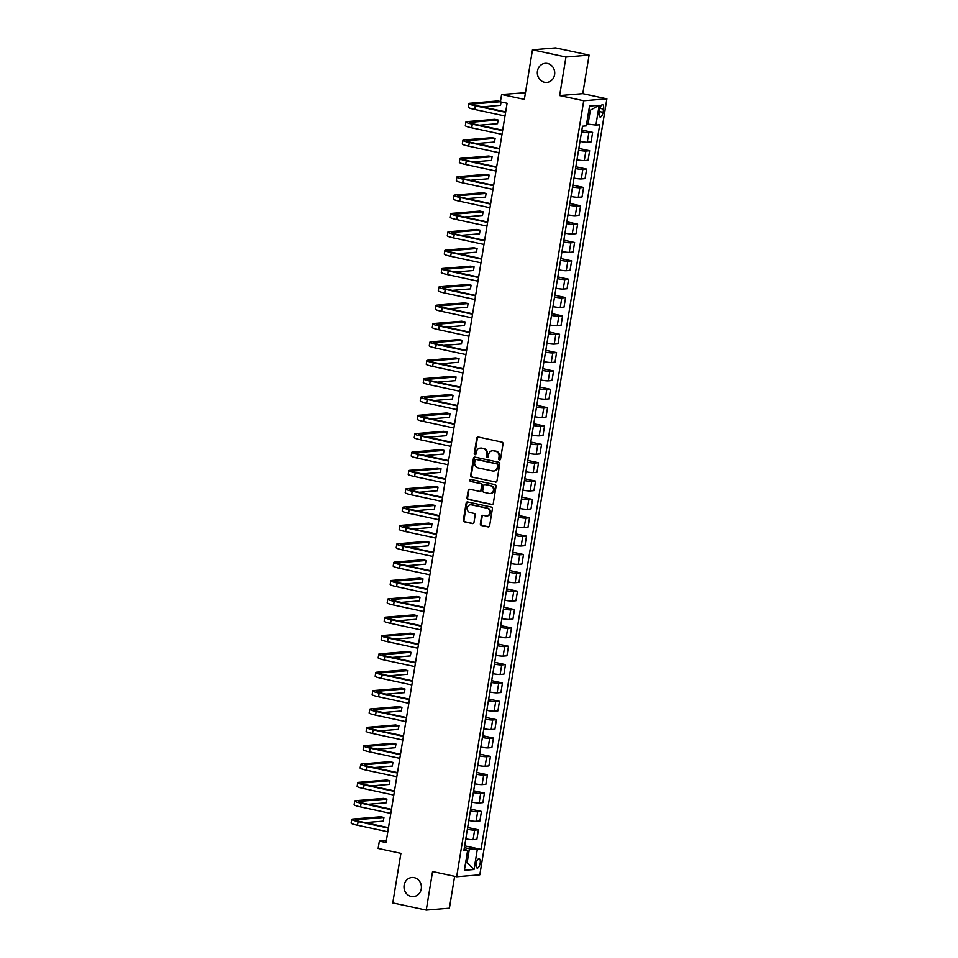 <?xml version="1.0" encoding="UTF-8"?>
<svg xmlns="http://www.w3.org/2000/svg" width="958" height="958" viewBox="0 0 958 958"><rect width="100%" height="100%" fill="white"/><g stroke="black" fill="none" stroke-linecap="round" stroke-linejoin="round"><path stroke-width="1.44" d="M499.453 459.96A1.03 0.934 -94.7 0 0 500.531 459.145L503.046 443.841A1.473 1.329 -94.7 0 0 501.968 442.117L478.305 437.028A1.473 1.329 -94.7 0 0 476.761 438.177L474.258 453.493A1.03 0.934 -94.7 0 0 475.264 454.715A1.03 0.934 -94.7 0 0 476.09 453.888L476.413 451.913A4.706 4.263 -94.7 0 1 481.383 448.2L483.347 448.631A4.706 4.263 -94.7 0 1 486.796 454.14L486.472 456.128A1.03 0.934 -94.7 0 0 487.478 457.349A1.03 0.934 -94.7 0 0 488.317 456.523L488.64 454.535A4.706 4.263 -94.7 0 1 493.598 450.835L495.573 451.254A4.706 4.263 -94.7 0 1 499.022 456.774L498.699 458.75A1.03 0.934 -94.7 0 0 499.453 459.96M414.239 877.648A9.58 8.694 -94.7 0 0 411.916 877.492A9.58 8.694 -94.7 0 0 404.001 886.473A9.58 8.694 -94.7 0 0 411.162 896.437A9.58 8.694 -94.7 0 0 413.497 896.592A9.58 8.694 -94.7 0 0 421.4 887.611A9.58 8.694 -94.7 0 0 414.239 877.648M547.569 63.479A9.58 8.694 -94.7 0 0 545.234 63.324A9.58 8.694 -94.7 0 0 537.33 72.305A9.58 8.694 -94.7 0 0 544.491 82.268A9.58 8.694 -94.7 0 0 546.814 82.424A9.58 8.694 -94.7 0 0 554.73 73.443A9.58 8.694 -94.7 0 0 547.569 63.479M480.174 863.206A4.79 1.94 102.1 0 0 479.18 858.691A4.79 1.94 102.1 0 0 476.162 863.541A4.79 1.94 102.1 0 0 477.168 868.056A4.79 1.94 102.1 0 0 480.174 863.206M480.365 523.775A1.473 1.329 -94.7 0 0 481.443 525.499L488.077 526.924A1.473 1.329 -94.7 0 0 489.622 525.774L492.412 508.77A1.473 1.329 -94.7 0 0 491.334 507.045L467.684 501.956A1.473 1.329 -94.7 0 0 466.127 503.106L463.349 520.122A1.473 1.329 -94.7 0 0 464.426 521.847L472.438 523.571A1.473 1.329 -94.7 0 0 473.982 522.409L475.18 515.129A1.473 1.329 -94.7 0 0 474.102 513.404L470.127 512.554A3.928 3.569 -94.7 0 1 470.438 504.782A3.928 3.569 -94.7 0 1 471.384 504.842L486.963 508.183A3.928 3.569 -94.7 0 1 486.652 515.967A3.928 3.569 -94.7 0 1 485.694 515.895L483.107 515.344A1.473 1.329 -94.7 0 0 481.551 516.494L480.365 523.775L480.988 523.727A1.473 1.329 -94.7 0 0 482.066 525.451L488.7 526.876A1.473 1.329 -94.7 0 0 488.736 526.888M565.95 57.025L559.64 95.56L582.787 93.645L589.098 55.097L565.95 57.025L532.48 49.816L524.361 99.381L501.609 94.483L500.411 101.823L507.093 103.26L386.038 842.549L379.344 841.112L378.135 848.453L400.899 853.35L392.78 902.903L426.25 910.1L449.41 908.184L454.631 876.307M559.64 95.56L583.733 100.746L456.655 876.738L432.561 871.552L426.25 910.1M495.418 482.102A1.473 1.329 -94.7 0 0 496.962 480.952L499.753 463.947A1.473 1.329 -94.7 0 0 498.675 462.223L475.024 457.134A1.473 1.329 -94.7 0 0 473.468 458.283L470.689 475.3A1.473 1.329 -94.7 0 0 471.767 477.024L496.04 482.054A1.473 1.329 -94.7 0 0 496.076 482.066L471.767 477.024M496.076 486.353L493.298 503.357A1.473 1.329 -94.7 0 1 491.741 504.519L468.091 499.429A1.473 1.329 -94.7 0 1 467.013 497.705L468.211 490.424A1.473 1.329 -94.7 0 1 469.755 489.275L479.347 491.334A1.473 1.329 -94.7 0 0 480.892 490.173L481.682 485.347A1.473 1.329 -94.7 0 0 480.605 483.622L470.629 481.479A1.03 0.934 -94.7 0 1 470.701 479.443A1.03 0.934 -94.7 0 1 470.953 479.455L494.999 484.628A1.473 1.329 -94.7 0 1 496.076 486.353M532.48 49.816L555.64 47.9L589.098 55.097M599.72 109.416L599.193 112.649A4.646 1.88 102.1 0 0 600.151 117.02A4.646 1.88 102.1 0 0 603.073 112.325L603.6 109.092A4.646 1.88 102.1 0 0 602.642 104.721A4.646 1.88 102.1 0 0 599.72 109.416M583.733 100.746L606.893 98.83L479.814 874.822L456.655 876.738M599.169 105.26L595.924 125.079L588.068 124.133L590.344 110.194L599.169 105.26L589.529 106.063L586.284 125.881L582.5 126.193L463.84 850.8L467.624 850.488L464.139 848.992M464.654 845.842L481.048 849.375L599.708 124.768L595.924 125.079M481.048 849.375L477.264 849.686L474.018 869.505L464.379 870.307L467.624 850.488M525.451 92.71L501.609 94.483M582.787 93.645L606.893 98.83M386.361 840.525L379.344 841.112M590.344 110.194L588.835 110.314M588.068 124.133L586.619 123.822M465.672 862.38L467.121 862.691L469.408 848.74L464.355 847.65M465.6 862.811L467.121 862.691L474.018 869.505M581.865 130.048L592.643 132.372L588.859 132.683A5.987 0.671 -170.7 0 1 581.566 131.857M580.009 141.401A5.987 0.671 -170.7 0 0 587.29 142.227L591.074 141.916L592.643 132.372M578.86 148.406L589.637 150.717L585.853 151.041A5.987 0.671 -170.7 0 1 578.56 150.214M577.003 159.758A5.987 0.671 -170.7 0 0 584.284 160.585L588.068 160.261L589.637 150.717M575.854 166.752L586.631 169.075L582.847 169.386A5.987 0.671 -170.7 0 1 575.554 168.56M573.998 178.104A5.987 0.671 -170.7 0 0 581.278 178.93L585.063 178.619L586.631 169.075M572.848 185.11L583.626 187.433L579.841 187.744A5.987 0.671 -170.7 0 1 572.549 186.918M570.992 196.462A5.987 0.671 -170.7 0 0 578.273 197.288L582.057 196.977L583.626 187.433M569.842 203.467L580.62 205.778L576.836 206.102A5.987 0.671 -170.7 0 1 569.543 205.275M567.986 214.82A5.987 0.671 -170.7 0 0 575.267 215.646L579.051 215.322L580.62 205.778M566.837 221.813L577.614 224.136L573.83 224.447A5.987 0.671 -170.7 0 1 566.537 223.621M564.981 233.165A5.987 0.671 -170.7 0 0 572.261 233.992L576.057 233.68L577.614 224.136M563.831 240.171L574.608 242.494L570.824 242.805A5.987 0.671 -170.7 0 1 563.532 241.979M561.975 251.523A5.987 0.671 -170.7 0 0 569.256 252.349L573.052 252.038L574.608 242.494M560.825 258.528L571.603 260.839L567.819 261.163A5.987 0.671 -170.7 0 1 560.526 260.337M558.969 269.881A5.987 0.671 -170.7 0 0 566.25 270.707L570.046 270.384L571.603 260.839M557.819 276.874L568.597 279.197L564.813 279.508A5.987 0.671 -170.7 0 1 557.52 278.682M555.963 288.226A5.987 0.671 -170.7 0 0 563.244 289.053L567.04 288.741L568.597 279.197M554.814 295.232L565.591 297.555L561.807 297.866A5.987 0.671 -170.7 0 1 554.514 297.04M552.958 306.584A5.987 0.671 -170.7 0 0 560.238 307.41L564.034 307.099L565.591 297.555M551.808 313.589L562.586 315.901L558.801 316.224A5.987 0.671 -170.7 0 1 551.509 315.398M549.952 324.942A5.987 0.671 -170.7 0 0 557.233 325.768L561.029 325.445L562.586 315.901M548.802 331.935L559.58 334.258L555.796 334.57A5.987 0.671 -170.7 0 1 548.503 333.743M546.946 343.287A5.987 0.671 -170.7 0 0 554.227 344.114L558.023 343.802L559.58 334.258M545.797 350.293L556.574 352.616L552.79 352.927A5.987 0.671 -170.7 0 1 545.497 352.101M543.94 361.645A5.987 0.671 -170.7 0 0 551.221 362.471L555.017 362.16L556.574 352.616M542.791 368.65L553.568 370.962L549.784 371.285A5.987 0.671 -170.7 0 1 542.491 370.459M540.935 380.003A5.987 0.671 -170.7 0 0 548.216 380.829L552.012 380.506L553.568 370.962M539.785 386.996L550.563 389.319L546.779 389.631A5.987 0.671 -170.7 0 1 539.486 388.804M537.929 398.348A5.987 0.671 -170.7 0 0 545.21 399.175L549.006 398.863L550.563 389.319M536.779 405.354L547.557 407.677L543.773 407.988A5.987 0.671 -170.7 0 1 536.492 407.162M534.923 416.706A5.987 0.671 -170.7 0 0 542.204 417.532L546 417.221L547.557 407.677M533.774 423.711L544.551 426.023L540.767 426.346A5.987 0.671 -170.7 0 1 533.486 425.52M531.918 435.064A5.987 0.671 -170.7 0 0 539.198 435.89L542.994 435.567L544.551 426.023M530.768 442.057L541.545 444.38L537.761 444.692A5.987 0.671 -170.7 0 1 530.481 443.865M528.912 453.409A5.987 0.671 -170.7 0 0 536.205 454.236L539.989 453.924L541.545 444.38M527.762 460.415L538.54 462.738L534.756 463.049A5.987 0.671 -170.7 0 1 527.475 462.223M525.906 471.767A5.987 0.671 -170.7 0 0 533.199 472.593L536.983 472.282L538.54 462.738M524.756 478.772L535.534 481.084L531.75 481.407A5.987 0.671 -170.7 0 1 524.469 480.581M522.9 490.125A5.987 0.671 -170.7 0 0 530.193 490.951L533.977 490.628L535.534 481.084M521.751 497.118L532.528 499.441L528.744 499.753A5.987 0.671 -170.7 0 1 521.463 498.926M519.895 508.47A5.987 0.671 -170.7 0 0 527.187 509.297L530.971 508.985L532.528 499.441M518.745 515.476L529.523 517.799L525.738 518.11A5.987 0.671 -170.7 0 1 518.458 517.284M516.889 526.828A5.987 0.671 -170.7 0 0 524.182 527.654L527.966 527.343L529.523 517.799M515.739 533.834L526.517 536.145L522.733 536.468A5.987 0.671 -170.7 0 1 515.452 535.642M513.883 545.186A5.987 0.671 -170.7 0 0 521.176 546.012L524.96 545.689L526.517 536.145M512.734 552.179L523.511 554.502L519.727 554.814A5.987 0.671 -170.7 0 1 512.446 553.987M510.877 563.532A5.987 0.671 -170.7 0 0 518.17 564.358L521.954 564.046L523.511 554.502M509.728 570.537L520.505 572.86L516.721 573.171A5.987 0.671 -170.7 0 1 509.44 572.345M507.872 581.889A5.987 0.671 -170.7 0 0 515.164 582.715L518.949 582.404L520.505 572.86M506.722 588.895L517.5 591.206L513.716 591.529A5.987 0.671 -170.7 0 1 506.435 590.703M504.866 600.247A5.987 0.671 -170.7 0 0 512.159 601.073L515.943 600.75L517.5 591.206M503.716 607.24L514.494 609.563L510.71 609.875A5.987 0.671 -170.7 0 1 503.429 609.048M501.86 618.593A5.987 0.671 -170.7 0 0 509.153 619.419L512.937 619.107L514.494 609.563M500.711 625.598L511.488 627.921L507.704 628.232A5.987 0.671 -170.7 0 1 500.423 627.406M498.855 636.95A5.987 0.671 -170.7 0 0 506.147 637.777L509.931 637.465L511.488 627.921M497.705 643.956L508.482 646.267L504.698 646.59A5.987 0.671 -170.7 0 1 497.418 645.764M495.849 655.308A5.987 0.671 -170.7 0 0 503.142 656.134L506.926 655.811L508.482 646.267M494.699 662.313L505.477 664.624L501.693 664.936A5.987 0.671 -170.7 0 1 494.412 664.11M492.843 673.654A5.987 0.671 -170.7 0 0 500.136 674.48L503.92 674.169L505.477 664.624M491.694 680.659L502.471 682.982L498.687 683.293A5.987 0.671 -170.7 0 1 491.406 682.467M489.837 692.011A5.987 0.671 -170.7 0 0 497.13 692.838L500.914 692.526L502.471 682.982M488.688 699.017L499.465 701.328L495.681 701.651A5.987 0.671 -170.7 0 1 488.4 700.825M486.832 710.369A5.987 0.671 -170.7 0 0 494.124 711.195L497.909 710.872L499.465 701.328M485.682 717.374L496.46 719.686L492.675 719.997A5.987 0.671 -170.7 0 1 485.395 719.171M483.826 728.715A5.987 0.671 -170.7 0 0 491.119 729.541L494.903 729.23L496.46 719.686M482.676 735.72L493.454 738.043L489.67 738.355A5.987 0.671 -170.7 0 1 482.389 737.528M480.82 747.072A5.987 0.671 -170.7 0 0 488.113 747.899L491.897 747.587L493.454 738.043M479.683 754.078L490.448 756.389L486.664 756.712A5.987 0.671 -170.7 0 1 479.383 755.886M477.814 765.43A5.987 0.671 -170.7 0 0 485.107 766.256L488.891 765.933L490.448 756.389M476.677 772.435L487.442 774.747L483.658 775.058A5.987 0.671 -170.7 0 1 476.377 774.232M474.809 783.776A5.987 0.671 -170.7 0 0 482.102 784.602L485.886 784.291L487.442 774.747M473.671 790.781L484.437 793.104L480.653 793.416A5.987 0.671 -170.7 0 1 473.372 792.589M471.803 802.133A5.987 0.671 -170.7 0 0 479.096 802.96L482.88 802.648L484.437 793.104M470.665 809.139L481.443 811.45L477.647 811.773A5.987 0.671 -170.7 0 1 470.366 810.947M468.797 820.491A5.987 0.671 -170.7 0 0 476.09 821.317L479.874 820.994L481.443 811.45M467.66 827.496L478.437 829.808L474.641 830.119A5.987 0.671 -170.7 0 1 467.36 829.293M465.792 838.837A5.987 0.671 -170.7 0 0 473.084 839.663L476.868 839.352L478.437 829.808M469.408 848.74L477.264 849.686M500.004 459.888A1.03 0.934 -94.7 0 1 499.322 458.702L499.645 456.715A4.706 4.263 -94.7 0 0 496.196 451.206L495.573 451.254M492.771 450.739A4.706 4.263 -94.7 0 1 494.22 450.775L496.196 451.206M480.545 448.116A4.706 4.263 -94.7 0 1 482.006 448.152L483.97 448.572A4.706 4.263 -94.7 0 1 487.418 454.092L487.095 456.068A1.03 0.934 -94.7 0 0 487.79 457.265M478.27 437.016A1.473 1.329 -94.7 0 0 477.383 438.129L474.881 453.445A1.03 0.934 -94.7 0 0 475.563 454.631M474.976 457.122A1.473 1.329 -94.7 0 0 474.09 458.235L471.312 475.24A1.473 1.329 -94.7 0 0 472.39 476.964M497.645 465.133A1.03 0.934 -94.7 0 0 496.891 463.923L476.138 459.457A1.03 0.934 -94.7 0 0 475.048 460.271L474.701 462.355A4.706 4.263 -94.7 0 0 478.15 467.875L492.352 470.929A4.706 4.263 -94.7 0 0 497.31 467.217L498.28 465.085A1.03 0.934 -94.7 0 0 497.525 463.876L496.891 463.923M476.27 459.445A1.03 0.934 -94.7 0 1 476.761 459.409L497.525 463.876M493.801 470.965A4.706 4.263 -94.7 0 0 497.932 467.169L497.31 467.217M498.28 465.085L497.932 467.169M469.719 489.263A1.473 1.329 -94.7 0 0 468.833 490.376L467.636 497.657A1.473 1.329 -94.7 0 0 468.713 499.381L492.364 504.471A1.473 1.329 -94.7 0 0 492.412 504.471M480.018 491.286A1.473 1.329 -94.7 0 0 481.527 490.125L482.317 485.299A1.473 1.329 -94.7 0 0 481.239 483.574L470.629 481.479M471.025 479.467A1.03 0.934 -94.7 0 0 471.252 481.419M489.299 493.478A3.928 3.569 -94.7 0 0 493.502 489.849A3.928 3.569 -94.7 0 0 490.568 485.766L485.083 484.58A1.473 1.329 -94.7 0 0 483.527 485.742L482.736 490.568A1.473 1.329 -94.7 0 0 483.814 492.292L489.299 493.478M490.568 493.49A3.928 3.569 -94.7 0 0 491.191 485.706L490.568 485.766M485.035 484.58A1.473 1.329 -94.7 0 1 485.706 484.532L491.191 485.706M483.06 515.332A1.473 1.329 -94.7 0 0 482.173 516.446L480.988 523.727M486.963 515.919A3.928 3.569 -94.7 0 0 487.586 508.135L486.963 508.183M470.749 504.77A3.928 3.569 -94.7 0 1 472.019 504.782L487.586 508.135M467.636 501.944A1.473 1.329 -94.7 0 0 466.75 503.058L463.971 520.062A1.473 1.329 -94.7 0 0 465.049 521.787L473.06 523.511A1.473 1.329 -94.7 0 0 473.108 523.523M500.459 101.512L497.789 100.937L469.971 103.248A11.233 1.245 9.3 0 0 468.929 103.596A11.233 1.245 9.3 0 0 475.312 105.799L505.62 112.314M468.929 103.596L468.33 107.26A11.233 1.245 9.3 0 0 474.713 109.463L505.01 115.99M505.692 111.87L476.88 105.667A7.484 0.838 -170.7 0 1 472.617 104.194A7.484 0.838 -170.7 0 1 473.312 103.967L500.423 101.716M482.341 106.841L500.531 105.332L501.082 101.967M479.335 125.199L497.525 123.69L498.136 120.013L494.783 119.295L466.965 121.606A11.233 1.245 9.3 0 0 465.923 121.941A11.233 1.245 9.3 0 0 472.306 124.157L502.615 130.671M465.923 121.941L465.325 125.618A11.233 1.245 9.3 0 0 471.707 127.821L502.004 134.336M502.687 130.216L473.875 124.025A7.484 0.838 -170.7 0 1 469.624 122.552A7.484 0.838 -170.7 0 1 470.306 122.325L498.136 120.013M476.33 143.544L494.52 142.035L495.13 138.371L491.777 137.653L463.959 139.952A11.233 1.245 9.3 0 0 462.918 140.299A11.233 1.245 9.3 0 0 469.3 142.502L499.609 149.029M462.918 140.299L462.319 143.975A11.233 1.245 9.3 0 0 468.701 146.179L498.998 152.693M499.681 148.574L470.869 142.371A7.484 0.838 -170.7 0 1 466.618 140.91A7.484 0.838 -170.7 0 1 467.3 140.67L495.13 138.371M473.324 161.902L491.514 160.393L492.125 156.729L488.772 155.998L460.954 158.309A11.233 1.245 9.3 0 0 459.912 158.657A11.233 1.245 9.3 0 0 466.295 160.86L496.603 167.375M459.912 158.657L459.313 162.321A11.233 1.245 9.3 0 0 465.696 164.525L496.005 171.051M496.675 166.931L467.863 160.728A7.484 0.838 -170.7 0 1 463.612 159.256A7.484 0.838 -170.7 0 1 464.307 159.028L492.125 156.729M470.318 180.26L488.508 178.751L489.119 175.075L485.766 174.356L457.948 176.667A11.233 1.245 9.3 0 0 456.906 177.014A11.233 1.245 9.3 0 0 463.289 179.218L493.598 185.732M456.906 177.014L456.307 180.679A11.233 1.245 9.3 0 0 462.69 182.882L492.999 189.397M493.669 185.277L464.858 179.086A7.484 0.838 -170.7 0 1 460.606 177.613A7.484 0.838 -170.7 0 1 461.301 177.386L489.119 175.075M467.312 198.605L485.502 197.097L486.113 193.432L482.76 192.714L454.942 195.013A11.233 1.245 9.3 0 0 453.9 195.36A11.233 1.245 9.3 0 0 460.295 197.564L490.592 204.09M453.9 195.36L453.302 199.036A11.233 1.245 9.3 0 0 459.684 201.24L489.993 207.754M490.664 203.635L461.852 197.432A7.484 0.838 -170.7 0 1 457.601 195.971A7.484 0.838 -170.7 0 1 458.295 195.731L486.113 193.432M464.307 216.963L482.497 215.454L483.107 211.79L479.754 211.059L451.936 213.371A11.233 1.245 9.3 0 0 450.895 213.718A11.233 1.245 9.3 0 0 457.289 215.921L487.586 222.436M450.895 213.718L450.296 217.382A11.233 1.245 9.3 0 0 456.679 219.586L486.987 226.112M487.658 221.993L458.846 215.789A7.484 0.838 -170.7 0 1 454.595 214.317A7.484 0.838 -170.7 0 1 455.289 214.089L483.107 211.79M461.301 235.321L479.491 233.812L480.102 230.136L476.749 229.417L448.931 231.728A11.233 1.245 9.3 0 0 447.889 232.076A11.233 1.245 9.3 0 0 454.284 234.279L484.58 240.793M447.889 232.076L447.29 235.74A11.233 1.245 9.3 0 0 453.673 237.943L483.982 244.458M484.652 240.338L455.84 234.147A7.484 0.838 -170.7 0 1 451.589 232.674A7.484 0.838 -170.7 0 1 452.284 232.447L480.102 230.136M458.295 253.666L476.485 252.158L477.096 248.493L473.743 247.775L445.925 250.074A11.233 1.245 9.3 0 0 444.883 250.421A11.233 1.245 9.3 0 0 451.278 252.625L481.575 259.151M444.883 250.421L444.284 254.098A11.233 1.245 9.3 0 0 450.667 256.301L480.976 262.815M481.646 258.696L452.835 252.493A7.484 0.838 -170.7 0 1 448.584 251.032A7.484 0.838 -170.7 0 1 449.278 250.792L477.096 248.493M455.289 272.024L473.48 270.515L474.09 266.851L470.737 266.12L442.919 268.432A11.233 1.245 9.3 0 0 441.877 268.779A11.233 1.245 9.3 0 0 448.272 270.982L478.569 277.497M441.877 268.779L441.279 272.443A11.233 1.245 9.3 0 0 447.661 274.647L477.97 281.173M478.641 277.054L449.829 270.851A7.484 0.838 -170.7 0 1 445.578 269.378A7.484 0.838 -170.7 0 1 446.272 269.15L474.09 266.851M452.284 290.382L470.474 288.873L471.085 285.197L467.732 284.478L439.914 286.789A11.233 1.245 9.3 0 0 438.872 287.137A11.233 1.245 9.3 0 0 445.266 289.34L475.563 295.854M438.872 287.137L438.273 290.801A11.233 1.245 9.3 0 0 444.656 293.004L474.964 299.519M475.635 295.399L446.823 289.208A7.484 0.838 -170.7 0 1 442.572 287.735A7.484 0.838 -170.7 0 1 443.267 287.508L471.085 285.197M449.278 308.727L467.48 307.219L468.079 303.554L464.726 302.836L436.908 305.135A11.233 1.245 9.3 0 0 435.866 305.482A11.233 1.245 9.3 0 0 442.261 307.686L472.557 314.212M435.866 305.482L435.267 309.159A11.233 1.245 9.3 0 0 441.65 311.362L471.959 317.876M472.629 313.757L443.817 307.554A7.484 0.838 -170.7 0 1 439.566 306.093A7.484 0.838 -170.7 0 1 440.261 305.853L468.079 303.554M446.272 327.085L464.474 325.576L465.073 321.912L461.72 321.181L433.902 323.493A11.233 1.245 9.3 0 0 432.86 323.84A11.233 1.245 9.3 0 0 439.255 326.043L469.552 332.558M432.86 323.84L432.262 327.504A11.233 1.245 9.3 0 0 438.644 329.708L468.953 336.234M469.624 332.115L440.812 325.912A7.484 0.838 -170.7 0 1 436.561 324.439A7.484 0.838 -170.7 0 1 437.255 324.211L465.073 321.912M443.267 345.443L461.469 343.934L462.067 340.258L458.714 339.539L430.896 341.85A11.233 1.245 9.3 0 0 429.855 342.198A11.233 1.245 9.3 0 0 436.249 344.401L466.546 350.915M429.855 342.198L429.256 345.862A11.233 1.245 9.3 0 0 435.639 348.065L465.947 354.58M466.618 350.46L437.806 344.269A7.484 0.838 -170.7 0 1 433.555 342.796A7.484 0.838 -170.7 0 1 434.249 342.569L462.067 340.258M440.261 363.789L458.463 362.28L459.062 358.615L455.709 357.897L427.891 360.196A11.233 1.245 9.3 0 0 426.849 360.543A11.233 1.245 9.3 0 0 433.244 362.747L463.54 369.273M426.849 360.543L426.25 364.22A11.233 1.245 9.3 0 0 432.633 366.423L462.942 372.937M463.612 368.818L434.8 362.615A7.484 0.838 -170.7 0 1 430.549 361.154A7.484 0.838 -170.7 0 1 431.244 360.915L459.062 358.615M437.255 382.146L455.457 380.637L456.056 376.973L452.703 376.243L424.885 378.554A11.233 1.245 9.3 0 0 423.843 378.901A11.233 1.245 9.3 0 0 430.238 381.104L460.535 387.619M423.843 378.901L423.244 382.565A11.233 1.245 9.3 0 0 429.627 384.769L459.936 391.295M460.606 387.176L431.795 380.973A7.484 0.838 -170.7 0 1 427.543 379.5A7.484 0.838 -170.7 0 1 428.238 379.272L456.056 376.973M434.249 400.504L452.451 398.995L453.05 395.319L449.697 394.6L421.879 396.911A11.233 1.245 9.3 0 0 420.837 397.259A11.233 1.245 9.3 0 0 427.232 399.462L457.529 405.976M420.837 397.259L420.239 400.923A11.233 1.245 9.3 0 0 426.621 403.126L456.93 409.641M457.601 405.521L428.789 399.33A7.484 0.838 -170.7 0 1 424.538 397.857A7.484 0.838 -170.7 0 1 425.232 397.63L453.05 395.319M431.244 418.85L449.446 417.341L450.044 413.676L446.691 412.958L418.874 415.257A11.233 1.245 9.3 0 0 417.832 415.604A11.233 1.245 9.3 0 0 424.226 417.808L454.523 424.334M417.832 415.604L417.233 419.281A11.233 1.245 9.3 0 0 423.628 421.484L453.924 427.998M454.595 423.879L425.783 417.676A7.484 0.838 -170.7 0 1 421.532 416.215A7.484 0.838 -170.7 0 1 422.227 415.988L450.044 413.676M428.238 437.207L446.44 435.698L447.039 432.034L443.686 431.304L415.868 433.615A11.233 1.245 9.3 0 0 414.826 433.962A11.233 1.245 9.3 0 0 421.221 436.165L451.517 442.68M414.826 433.962L414.227 437.626A11.233 1.245 9.3 0 0 420.622 439.83L450.919 446.356M451.589 442.237L422.777 436.034A7.484 0.838 -170.7 0 1 418.526 434.561A7.484 0.838 -170.7 0 1 419.221 434.333L447.039 432.034M425.232 455.565L443.434 454.056L444.033 450.38L440.68 449.661L412.862 451.972A11.233 1.245 9.3 0 0 411.82 452.32A11.233 1.245 9.3 0 0 418.215 454.523L448.512 461.038M411.82 452.32L411.221 455.984A11.233 1.245 9.3 0 0 417.616 458.187L447.913 464.702M448.584 460.582L419.772 454.391A7.484 0.838 -170.7 0 1 415.521 452.918A7.484 0.838 -170.7 0 1 416.215 452.691L444.033 450.38M422.227 473.911L440.429 472.402L441.027 468.737L437.674 468.019L409.856 470.318A11.233 1.245 9.3 0 0 408.815 470.665A11.233 1.245 9.3 0 0 415.209 472.869L445.506 479.395M408.815 470.665L408.216 474.342A11.233 1.245 9.3 0 0 414.61 476.545L444.907 483.06M445.578 478.94L416.766 472.737A7.484 0.838 -170.7 0 1 412.515 471.276A7.484 0.838 -170.7 0 1 413.209 471.049L441.027 468.737M419.221 492.268L437.423 490.759L438.022 487.095L434.669 486.365L406.851 488.676A11.233 1.245 9.3 0 0 405.809 489.023A11.233 1.245 9.3 0 0 412.203 491.226L442.5 497.741M405.809 489.023L405.21 492.687A11.233 1.245 9.3 0 0 411.605 494.891L441.901 501.417M442.572 497.298L413.76 491.095A7.484 0.838 -170.7 0 1 409.509 489.622A7.484 0.838 -170.7 0 1 410.204 489.394L438.022 487.095M416.215 510.626L434.417 509.117L435.016 505.441L431.663 504.722L403.845 507.033A11.233 1.245 9.3 0 0 402.803 507.381A11.233 1.245 9.3 0 0 409.198 509.584L439.494 516.099M402.803 507.381L402.204 511.045A11.233 1.245 9.3 0 0 408.599 513.249L438.896 519.763M439.566 515.644L410.754 509.452A7.484 0.838 -170.7 0 1 406.503 507.979A7.484 0.838 -170.7 0 1 407.198 507.752L435.016 505.441M413.209 528.972L431.411 527.463L432.01 523.798L428.657 523.08L400.839 525.379A11.233 1.245 9.3 0 0 399.797 525.726A11.233 1.245 9.3 0 0 406.192 527.93L436.489 534.456M399.797 525.726L399.199 529.403A11.233 1.245 9.3 0 0 405.593 531.606L435.89 538.121M436.561 534.001L407.749 527.798A7.484 0.838 -170.7 0 1 403.498 526.337A7.484 0.838 -170.7 0 1 404.192 526.11L432.01 523.798M410.204 547.329L428.406 545.821L429.004 542.156L425.651 541.438L397.833 543.737A11.233 1.245 9.3 0 0 396.792 544.084A11.233 1.245 9.3 0 0 403.186 546.288L433.483 552.802M396.792 544.084L396.193 547.748A11.233 1.245 9.3 0 0 402.588 549.952L432.884 556.478M433.555 552.359L404.743 546.156A7.484 0.838 -170.7 0 1 400.492 544.683A7.484 0.838 -170.7 0 1 401.186 544.455L429.004 542.156M407.198 565.687L425.4 564.178L425.999 560.502L422.646 559.783L394.828 562.095A11.233 1.245 9.3 0 0 393.786 562.442A11.233 1.245 9.3 0 0 400.181 564.645L430.477 571.16M393.786 562.442L393.187 566.106A11.233 1.245 9.3 0 0 399.582 568.31L429.879 574.824M430.549 570.705L401.737 564.513A7.484 0.838 -170.7 0 1 397.486 563.041A7.484 0.838 -170.7 0 1 398.181 562.813L425.999 560.502M404.192 584.033L422.394 582.536L422.993 578.86L419.64 578.141L391.822 580.44A11.233 1.245 9.3 0 0 390.78 580.788A11.233 1.245 9.3 0 0 397.175 582.991L427.472 589.517M390.78 580.788L390.181 584.464A11.233 1.245 9.3 0 0 396.576 586.667L426.873 593.182M427.543 589.062L398.732 582.859A7.484 0.838 -170.7 0 1 394.48 581.398A7.484 0.838 -170.7 0 1 395.175 581.171L422.993 578.86M401.186 602.39L419.388 600.882L419.987 597.217L416.634 596.499L388.816 598.798A11.233 1.245 9.3 0 0 387.774 599.145A11.233 1.245 9.3 0 0 394.169 601.349L424.466 607.863M387.774 599.145L387.176 602.81A11.233 1.245 9.3 0 0 393.57 605.013L423.867 611.539M424.538 607.42L395.738 601.217A7.484 0.838 -170.7 0 1 391.475 599.744A7.484 0.838 -170.7 0 1 392.169 599.516L419.987 597.217M398.181 620.748L416.383 619.239L416.981 615.563L413.64 614.844L385.811 617.156A11.233 1.245 9.3 0 0 384.769 617.503A11.233 1.245 9.3 0 0 391.163 619.706L421.46 626.221M384.769 617.503L384.17 621.167A11.233 1.245 9.3 0 0 390.565 623.371L420.861 629.885M421.532 625.766L392.732 619.575A7.484 0.838 -170.7 0 1 388.469 618.102A7.484 0.838 -170.7 0 1 389.164 617.874L416.981 615.563M395.175 639.094L413.377 637.597L413.976 633.921L410.635 633.202L382.805 635.501A11.233 1.245 9.3 0 0 381.763 635.849A11.233 1.245 9.3 0 0 388.158 638.052L418.454 644.578M381.763 635.849L381.164 639.525A11.233 1.245 9.3 0 0 387.559 641.728L417.856 648.243M418.526 644.123L389.726 637.92A7.484 0.838 -170.7 0 1 385.463 636.459A7.484 0.838 -170.7 0 1 386.158 636.232L413.976 633.921M392.169 657.451L410.371 655.943L410.97 652.278L407.629 651.56L379.799 653.859A11.233 1.245 9.3 0 0 378.769 654.206A11.233 1.245 9.3 0 0 385.152 656.41L415.449 662.924M378.769 654.206L378.159 657.871A11.233 1.245 9.3 0 0 384.553 660.074L414.85 666.6M415.521 662.481L386.721 656.278A7.484 0.838 -170.7 0 1 382.458 654.805A7.484 0.838 -170.7 0 1 383.152 654.577L410.97 652.278M389.164 675.809L407.366 674.3L407.964 670.624L404.623 669.905L376.793 672.217A11.233 1.245 9.3 0 0 375.764 672.564A11.233 1.245 9.3 0 0 382.146 674.767L412.443 681.282M375.764 672.564L375.153 676.228A11.233 1.245 9.3 0 0 381.547 678.432L411.844 684.946M412.515 680.827L383.715 674.636A7.484 0.838 -170.7 0 1 379.452 673.163A7.484 0.838 -170.7 0 1 380.146 672.935L407.964 670.624M386.158 694.155L404.36 692.658L404.959 688.982L401.618 688.263L373.788 690.562A11.233 1.245 9.3 0 0 372.758 690.91A11.233 1.245 9.3 0 0 379.14 693.113L409.437 699.639M372.758 690.91L372.147 694.586A11.233 1.245 9.3 0 0 378.542 696.789L408.838 703.304M409.509 699.184L380.709 692.981A7.484 0.838 -170.7 0 1 376.446 691.52A7.484 0.838 -170.7 0 1 377.141 691.293L404.959 688.982M383.152 712.513L401.354 711.004L401.953 707.339L398.612 706.621L370.794 708.92A11.233 1.245 9.3 0 0 369.752 709.267A11.233 1.245 9.3 0 0 376.135 711.471L406.431 717.985M369.752 709.267L369.141 712.932A11.233 1.245 9.3 0 0 375.536 715.135L405.833 721.661M406.503 717.542L377.703 711.339A7.484 0.838 -170.7 0 1 373.44 709.866A7.484 0.838 -170.7 0 1 374.135 709.639L401.953 707.339M380.146 730.87L398.348 729.361L398.947 725.685L395.606 724.966L367.788 727.278A11.233 1.245 9.3 0 0 366.746 727.625A11.233 1.245 9.3 0 0 373.129 729.828L403.426 736.343M366.746 727.625L366.136 731.289A11.233 1.245 9.3 0 0 372.53 733.493L402.827 740.007M403.498 735.888L374.698 729.697A7.484 0.838 -170.7 0 1 370.435 728.224A7.484 0.838 -170.7 0 1 371.129 727.996L398.947 725.685M377.141 749.216L395.343 747.719L395.941 744.043L392.6 743.324L364.782 745.623A11.233 1.245 9.3 0 0 363.741 745.971A11.233 1.245 9.3 0 0 370.123 748.174L400.42 754.7M363.741 745.971L363.13 749.647A11.233 1.245 9.3 0 0 369.525 751.85L399.821 758.365M400.492 754.245L371.692 748.042A7.484 0.838 -170.7 0 1 367.429 746.581A7.484 0.838 -170.7 0 1 368.123 746.354L395.941 744.043M374.135 767.574L392.337 766.065L392.936 762.4L389.595 761.682L361.777 763.981A11.233 1.245 9.3 0 0 360.735 764.328A11.233 1.245 9.3 0 0 367.118 766.532L397.414 773.046M360.735 764.328L360.124 767.993A11.233 1.245 9.3 0 0 366.519 770.208L396.816 776.722M397.486 772.603L368.686 766.4A7.484 0.838 -170.7 0 1 364.423 764.927A7.484 0.838 -170.7 0 1 365.118 764.7L392.936 762.4M371.129 785.931L389.331 784.422L389.93 780.746L386.589 780.028L358.771 782.339A11.233 1.245 9.3 0 0 357.729 782.686A11.233 1.245 9.3 0 0 364.112 784.889L394.409 791.404M357.729 782.686L357.118 786.35A11.233 1.245 9.3 0 0 363.513 788.554L393.81 795.068M394.48 790.949L365.681 784.758A7.484 0.838 -170.7 0 1 361.417 783.285A7.484 0.838 -170.7 0 1 362.112 783.057L389.93 780.746M368.123 804.289L386.325 802.78L386.924 799.104L383.583 798.385L355.765 800.684A11.233 1.245 9.3 0 0 354.723 801.032A11.233 1.245 9.3 0 0 361.106 803.235L391.403 809.761M354.723 801.032L354.113 804.708A11.233 1.245 9.3 0 0 360.507 806.911L390.804 813.426M391.475 809.306L362.675 803.103A7.484 0.838 -170.7 0 1 358.412 801.642A7.484 0.838 -170.7 0 1 359.106 801.415L386.924 799.104M365.118 822.635L383.32 821.126L383.919 817.461L380.577 816.743L352.76 819.042A11.233 1.245 9.3 0 0 351.718 819.389A11.233 1.245 9.3 0 0 358.1 821.593L388.397 828.107M351.718 819.389L351.107 823.054A11.233 1.245 9.3 0 0 357.502 825.269L387.798 831.784M388.469 827.664L359.669 821.461A7.484 0.838 -170.7 0 1 355.406 819.988A7.484 0.838 -170.7 0 1 356.101 819.761L383.919 817.461M587.29 142.227L588.859 132.683M584.284 160.585L585.853 151.041M581.278 178.93L582.847 169.386M578.273 197.288L579.841 187.744M575.267 215.646L576.836 206.102M572.261 233.992L573.83 224.447M569.256 252.349L570.824 242.805M566.25 270.707L567.819 261.163M563.244 289.053L564.813 279.508M560.238 307.41L561.807 297.866M557.233 325.768L558.801 316.224M554.227 344.114L555.796 334.57M551.221 362.471L552.79 352.927M548.216 380.829L549.784 371.285M545.21 399.175L546.779 389.631M542.204 417.532L543.773 407.988M539.198 435.89L540.767 426.346M536.205 454.236L537.761 444.692M533.199 472.593L534.756 463.049M530.193 490.951L531.75 481.407M527.187 509.297L528.744 499.753M524.182 527.654L525.738 518.11M521.176 546.012L522.733 536.468M518.17 564.358L519.727 554.814M515.164 582.715L516.721 573.171M512.159 601.073L513.716 591.529M509.153 619.419L510.71 609.875M506.147 637.777L507.704 628.232M503.142 656.134L504.698 646.59M500.136 674.48L501.693 664.936M497.13 692.838L498.687 683.293M494.124 711.195L495.681 701.651M491.119 729.541L492.675 719.997M488.113 747.899L489.67 738.355M485.107 766.256L486.664 756.712M482.102 784.602L483.658 775.058M479.096 802.96L480.653 793.416M476.09 821.317L477.647 811.773M473.084 839.663L474.641 830.119M599.959 108.314L603.6 109.092M599.373 111.523L603.073 112.325M499.645 456.715L499.022 456.774M494.22 450.775L493.598 450.835M487.095 456.068L486.472 456.128M487.418 454.092L486.796 454.14M483.97 448.572L483.347 448.631M482.006 448.152L481.383 448.2M474.881 453.445L474.258 453.493M477.383 438.129L476.761 438.177M499.322 458.702L498.699 458.75M471.312 475.24L470.689 475.3M474.09 458.235L473.468 458.283M476.761 459.409L476.138 459.457M492.364 504.471L491.741 504.519M468.713 499.381L468.091 499.429M467.636 497.657L467.013 497.705M468.833 490.376L468.211 490.424M481.527 490.125L480.892 490.173M482.317 485.299L481.682 485.347M481.239 483.574L480.605 483.622M485.706 484.532L485.083 484.58M482.173 516.446L481.551 516.494M472.019 504.782L471.384 504.842M473.06 523.511L472.438 523.571M465.049 521.787L464.426 521.847M463.971 520.062L463.349 520.122M466.75 503.058L466.127 503.106M488.7 526.876L488.077 526.924M482.066 525.451L481.443 525.499M475.312 105.799L474.713 109.463M473.312 103.967L473.204 104.638M472.306 124.157L471.707 127.821M470.306 122.325L470.198 122.995M469.3 142.502L468.701 146.179M467.3 140.67L467.193 141.341M466.295 160.86L465.696 164.525M464.307 159.028L464.187 159.699M463.289 179.218L462.69 182.882M461.301 177.386L461.181 178.056M460.295 197.564L459.684 201.24M458.295 195.731L458.175 196.402M457.289 215.921L456.679 219.586M455.289 214.089L455.17 214.76M454.284 234.279L453.673 237.943M452.284 232.447L452.164 233.117M451.278 252.625L450.667 256.301M449.278 250.792L449.158 251.463M448.272 270.982L447.661 274.647M446.272 269.15L446.153 269.821M445.266 289.34L444.656 293.004M443.267 287.508L443.147 288.178M442.261 307.686L441.65 311.362M440.261 305.853L440.141 306.524M439.255 326.043L438.644 329.708M437.255 324.211L437.135 324.882M436.249 344.401L435.639 348.065M434.249 342.569L434.142 343.239M433.244 362.747L432.633 366.423M431.244 360.915L431.136 361.585M430.238 381.104L429.627 384.769M428.238 379.272L428.13 379.943M427.232 399.462L426.621 403.126M425.232 397.63L425.124 398.3M424.226 417.808L423.628 421.484M422.227 415.988L422.119 416.646M421.221 436.165L420.622 439.83M419.221 434.333L419.113 435.004M418.215 454.523L417.616 458.187M416.215 452.691L416.107 453.362M415.209 472.869L414.61 476.545M413.209 471.049L413.102 471.707M412.203 491.226L411.605 494.891M410.204 489.394L410.096 490.065M409.198 509.584L408.599 513.249M407.198 507.752L407.09 508.423M406.192 527.93L405.593 531.606M404.192 526.11L404.084 526.768M403.186 546.288L402.588 549.952M401.186 544.455L401.079 545.126M400.181 564.645L399.582 568.31M398.181 562.813L398.073 563.484M397.175 582.991L396.576 586.667M395.175 581.171L395.067 581.829M394.169 601.349L393.57 605.013M392.169 599.516L392.061 600.187M391.163 619.706L390.565 623.371M389.164 617.874L389.056 618.545M388.158 638.052L387.559 641.728M386.158 636.232L386.05 636.89M385.152 656.41L384.553 660.074M383.152 654.577L383.044 655.248M382.146 674.767L381.547 678.432M380.146 672.935L380.039 673.606M379.14 693.113L378.542 696.789M377.141 691.293L377.033 691.951M376.135 711.471L375.536 715.135M374.135 709.639L374.027 710.309M373.129 729.828L372.53 733.493M371.129 727.996L371.021 728.667M370.123 748.174L369.525 751.85M368.123 746.354L368.016 747.012M367.118 766.532L366.519 770.208M365.118 764.7L365.01 765.37M364.112 784.889L363.513 788.554M362.112 783.057L362.004 783.728M361.106 803.235L360.507 806.911M359.106 801.415L358.999 802.074M358.1 821.593L357.502 825.269M356.101 819.761L355.993 820.431M493.083 450.703L492.448 450.751M480.856 448.081L480.233 448.128M476.509 459.385L475.886 459.445M494.112 470.953L493.49 471.001M480.329 491.298L479.707 491.358M490.879 493.49L490.256 493.538M485.347 484.509L484.724 484.556M487.275 515.907L486.652 515.967M471.061 504.722L470.438 504.782"/></g></svg>
